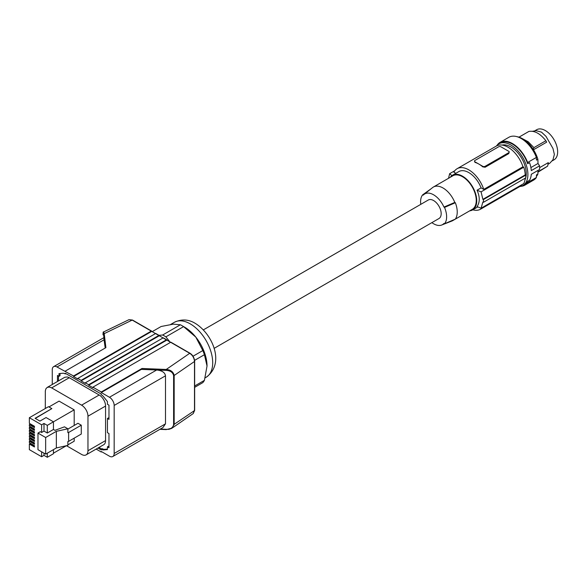 <?xml version="1.0" encoding="UTF-8"?>
<svg xmlns="http://www.w3.org/2000/svg" width="587" height="587" viewBox="0 0 587 587"><rect width="100%" height="100%" fill="white"/><g stroke="black" fill="none" stroke-linecap="round" stroke-linejoin="round"><path stroke-width="0.88" d="M166.194 370.39C170.384 370.639 172.857 372.378 173.605 375.599L174.17 375.46C173.363 371.865 170.722 369.861 166.238 369.458L166.194 370.39L141.357 369.384L141.981 368.482L101.258 391.991L101.258 392.534L141.357 369.384M88.652 384.705L88.652 385.255L166.855 340.1A0.668 0.389 120 0 0 166.385 339.829L88.652 384.705L85.342 382.797L163.076 337.921L159.304 335.742A0.668 0.389 120 0 0 159.165 335.434L155.856 333.526A0.668 0.389 120 0 0 155.526 333.563L151.74 331.376L73.536 376.531L73.536 375.981L151.27 331.105L132.185 320.084L104.207 333.643L103.539 334.216L104.207 339.719L56.99 366.978A6.684 3.86 -120 0 0 53.652 366.648A6.684 3.86 -120 0 0 52.265 369.707L52.265 384.5M151.74 331.376L151.27 331.105L151.74 331.376M73.536 375.981L56.99 366.978M65.179 371.16L105.902 347.643L104.207 333.643L103.561 331.985L129.001 319.658L132.185 320.084M159.165 335.434A0.668 0.389 120 0 0 158.828 335.471L81.094 380.347L81.094 380.89L85.342 383.34L85.342 382.797M158.996 335.338L162.658 335.008L180.378 324.78L173.356 324.141L161.139 326.497L152.216 331.648M171.111 342.559L170.634 342.287L92.9 387.163L92.9 387.706L88.652 385.255M159.304 335.742L81.094 380.89M166.715 339.8L163.406 337.885A0.668 0.389 120 0 0 163.076 337.921L166.385 339.829M92.9 387.163L101.258 391.991M194.458 410.056L193.255 413.542L194.657 410.335L194.657 361.225C194.246 357.63 192.712 354.981 190.056 353.271L170.971 342.25M166.855 340.1L189.718 353.301C192.617 355.267 194.216 357.989 194.502 361.475L194.502 410.577L173.605 424.709C172.857 427.864 170.384 429.405 166.194 429.317L168.829 429.361L171.661 428.378L174.17 424.57L174.17 375.46L194.502 361.475L194.458 360.954M112.785 456.517L162.9 427.585L165.49 423.836L165.49 375.819C164.954 372.488 162.012 370.551 156.656 370.001L109.446 397.26A6.684 3.86 60 0 1 114.171 405.441L114.171 453.465A6.684 3.86 60 0 1 112.785 456.517A6.684 3.86 60 0 1 109.446 456.187L101.258 451.462L101.258 452.012L101.734 451.733M96.165 449.07L101.258 452.012M101.258 392.534L109.446 397.26M53.652 366.648L103.767 337.716L105.212 348.047M158.828 335.471L155.526 333.563L77.792 378.439L77.792 378.982L73.536 376.531M77.792 378.439L81.094 380.347M162.658 335.008A35.418 20.45 60 0 1 165.864 336.857L183.584 326.629A35.418 20.45 -120 0 0 181.977 325.646A35.418 20.45 -120 0 0 180.378 324.78M169.863 341.839L165.864 336.857M194.657 387.347L202.823 382.629A35.418 20.45 -120 0 0 204.423 380.354L207.028 366.024L204.423 354.695A35.418 20.45 -120 0 0 202.823 350.564L195.801 337.099L183.584 326.629M194.657 385.989L204.423 380.354M194.605 360.367L204.423 354.695M193.028 356.221L202.823 350.564M184.582 327.142L181.977 325.646L184.582 327.142A31.742 18.329 60 0 1 195.801 337.099A31.742 18.329 60 0 1 207.028 366.024M97.934 448.042L101.177 449.913L101.177 449.231L102.189 448.651L101.177 449.231M57.467 381.499L57.467 375.438L59.001 376.318L59.001 373.596L62.816 373.251A6.684 3.86 60 0 1 65.179 373.882L65.26 373.251L101.177 393.987L101.258 394.713A6.684 3.86 -120 0 1 103.62 396.812L107.436 401.559L107.436 404.282L108.977 405.169L108.977 419.36L107.436 418.472L107.436 432.656L108.977 433.544L108.977 447.734L107.436 446.846L107.436 449.576L103.62 449.913A6.684 3.86 60 0 1 101.258 449.282M86.098 454.881A9.025 5.21 60 0 0 87.962 450.75L87.962 416.212A9.025 5.21 60 0 0 81.586 405.162L51.363 387.721L49.235 387.038L47.165 387.442L64.768 377.28L67.307 376.949L69.002 377.573L99.188 395A9.025 5.21 60 0 1 105.565 406.05L105.565 440.588A9.025 5.21 60 0 1 103.701 444.719L86.098 454.881A9.025 5.21 60 0 1 81.586 454.433L66.478 445.709M98.946 447.455L101.595 448.989M107.436 449.077L104.633 449.326A6.684 3.86 60 0 1 102.27 448.695M108.977 446.56L108.448 446.259L107.436 446.846M107.436 418.472L108.448 417.885L108.977 418.186M59.001 376.318L60.013 375.739L60.013 373.501M58.48 380.912L58.48 376.018M45.294 408.515L45.324 390.869L45.903 388.777L47.165 387.442M68.628 441.358L81.277 434.05L81.277 425.186L68.628 432.487L68.628 441.358L67.865 441.527L67.865 445.401L56.345 447.954L56.345 431.342L45.654 437.513L37.972 433.081L40.334 431.716L41.633 432.465L41.633 424.812L29.35 417.724L29.35 423.33L34.442 426.265L34.442 427.571L29.35 424.636L29.35 426.096L34.442 429.038L34.442 430.344L29.35 427.402L29.35 428.87L34.442 431.812L34.442 433.118L29.35 430.176L29.35 431.643L34.442 434.578L34.442 435.884L29.35 432.949L29.35 434.417L34.442 437.352L34.442 438.658L29.35 435.723L29.35 437.183L34.442 440.125L34.442 441.431L29.35 438.496L29.35 439.957L34.442 442.899L34.442 444.205L29.35 441.263L29.35 442.73L34.442 445.665L34.442 446.978L29.35 444.036L29.35 449.642L41.633 456.737L41.633 451.814M67.865 429.112L77.968 423.278L81.277 425.186M74.189 425.458L74.189 409.836L59.067 401.112L48.963 406.945M67.865 444.865L74.189 441.211L74.189 438.144M45.654 437.513L45.654 454.133L37.972 449.693L37.972 433.081M45.654 454.133L56.345 447.954M41.633 432.465L43.996 431.1L47.305 433.015L53.446 429.464L54.965 430.344L64.482 426.83L67.865 428.781L56.345 431.342M68.628 432.487L67.865 432.656L67.865 428.781M35.315 418.436L51.854 408.618L35.081 418.304L39.923 421.099L46.065 417.548L53.446 421.811L53.446 429.464M41.633 456.737L43.996 455.373L47.305 457.28L53.446 453.736L53.446 449.627M74.189 409.836L47.305 425.362L43.996 423.447L41.633 424.812M53.446 453.186L66.368 445.731M47.305 457.28L47.305 453.171M43.996 455.373L43.996 453.171M51.854 408.618L48.486 406.674L29.35 417.724M34.442 427.028L30.297 424.636L30.297 423.873M30.297 424.085L29.35 424.636M34.442 429.801L30.297 427.402L30.297 426.646M30.297 426.859L29.35 427.402M34.442 432.568L30.297 430.176L30.297 429.413M30.297 429.633L29.35 430.176M34.442 435.341L30.297 432.949L30.297 432.186M30.297 432.406L29.35 432.949M34.442 438.115L30.297 435.723L30.297 434.96M30.297 435.172L29.35 435.723M34.442 440.888L30.297 438.496L30.297 437.733M30.297 437.946L29.35 438.496M34.442 443.655L30.297 441.263L30.297 440.507M30.297 440.72L29.35 441.263M34.442 446.428L30.297 444.036L30.297 443.273M30.297 443.493L29.35 444.036M47.305 433.015L47.305 425.362M43.996 431.1L43.996 423.447M65.26 373.934L65.854 373.596M214.064 348.392L438.951 218.547A10.691 6.171 -120 0 0 440.595 209.977A10.691 6.171 -120 0 0 433.61 200.556A10.691 6.171 -120 0 0 428.261 200.028L203.366 329.872M420.769 204.357A18.41 10.625 60 0 1 422.691 194.803L423.256 195.126A17.742 10.243 60 0 1 424.005 194.429A17.742 10.243 60 0 1 443.955 207.079L444.528 207.409A18.41 10.625 60 0 1 444.528 223.779L455.336 219.105A20.046 11.571 60 0 0 455.336 202.735L444.528 207.409M444.528 223.779L443.955 223.449A17.742 10.243 60 0 1 441.673 225.034A17.742 10.243 60 0 1 431.878 222.634M453.986 219.692A19.378 11.19 60 0 1 452.746 220.617L472.242 209.361A19.378 11.19 -120 0 0 476.255 200.49A19.378 11.19 -120 0 0 467.795 180.987A19.378 11.19 -120 0 0 452.863 175.792L433.367 187.048A19.378 11.19 60 0 1 454.786 202.42L455.336 202.735M452.746 220.617A19.378 11.19 60 0 1 451.873 221.035L441.673 225.034M469.673 210.843A20.046 11.571 -120 0 0 472.572 209.941A20.046 11.571 -120 0 0 472.579 186.791A20.046 11.571 -120 0 0 452.526 175.22L452.526 175.22A20.046 11.571 -120 0 0 450.295 177.274M472.572 209.941A20.046 11.571 -120 0 0 472.579 209.941L477.833 206.903L472.572 209.941M458.792 171.602L452.526 175.22L458.792 171.602A20.046 11.571 -120 0 1 481.091 187.869L477.048 190.203C479.975 196.88 479.975 202.339 477.048 206.573A116.945 67.52 0 0 0 481.083 208.216L523.758 183.584A24.39 14.081 60 0 0 525.196 178.191M481.091 187.869L483.754 189.403A23.392 13.501 60 0 0 457.119 168.704A23.392 13.501 60 0 0 453.868 172.152L455.85 173.297M477.048 190.203A116.945 67.52 0 0 0 481.083 191.854L523.758 167.214L522.973 166.759L483.754 189.403M481.083 208.216L482.866 202.082A116.945 67.52 0 0 0 483.446 202.295L483.446 199.565A116.945 67.52 0 0 1 482.866 199.353L481.083 191.854M482.866 199.353L525.24 174.889L525.717 175.161A25.058 14.47 60 0 1 525.717 177.89L483.446 202.295M525.717 175.161L483.446 199.565M472.814 209.801A23.392 13.501 -120 0 0 480.504 209.221A23.392 13.501 -120 0 0 482.8 207.226M480.504 209.221L519.73 186.578A23.392 13.501 -120 0 0 522.019 184.582M451.946 175.594A116.945 67.52 180 0 1 449.635 173.693L448.541 178.287M454.822 170.7L449.635 173.693M485.111 167.244L508.746 153.603L509.23 151.996A1.673 0.961 0 0 0 508.746 151.314L500.946 146.816A1.673 0.961 180 0 0 498.583 146.816L474.956 160.456A1.673 0.961 0 0 0 474.465 161.139A1.673 0.961 0 0 0 474.956 161.821L478.853 164.066A23.392 13.501 60 0 1 482.749 166.855L485.111 167.244L485.111 166.319A1.673 0.961 180 0 1 482.749 166.319L478.853 164.066A23.392 13.501 60 0 0 474.956 162.357L474.956 161.821M474.465 161.139L474.956 162.357M457.119 168.704L496.338 146.06A23.392 13.501 60 0 1 522.973 166.759M508.746 153.603L508.746 152.679L485.111 166.319M508.746 152.679A1.673 0.961 0 0 0 509.23 151.996M525.24 174.889A24.39 14.081 -120 0 0 523.758 167.214M525.717 177.861A21.719 12.54 -120 0 0 526.253 173.429A21.719 12.54 -120 0 0 517.932 152.972A21.719 12.54 -120 0 0 502.061 145.062M519.774 186.549A24.06 13.89 -120 0 0 522.922 185.507A24.06 13.89 -120 0 0 527.904 174.493A24.06 13.89 -120 0 0 517.404 150.279A24.06 13.89 -120 0 0 498.862 143.837A24.06 13.89 -120 0 0 496.382 146.038M524.961 179.893A21.719 12.54 -120 0 0 525.71 177.898M522.922 185.507L524.499 184.589A24.06 13.89 -120 0 0 527.676 181.339L529.569 180.246A24.06 13.89 -120 0 0 531.294 174.288L539.563 169.511A24.06 13.89 -120 0 0 539.644 167.713A24.06 13.89 -120 0 0 539.563 165.828L538.008 163.465L537.883 159.312L536.467 160.126L536.386 157.433A24.727 14.279 60 0 0 508.848 137.299L500.109 142.347A24.727 14.279 60 0 1 527.64 162.482L536.386 157.433M537.993 170.421L537.883 174.082L536.467 174.904L536.386 177.501L527.64 182.55L527.676 181.339M536.386 177.501A24.727 14.279 60 0 1 533.576 180.121L524.837 185.169A24.727 14.279 60 0 1 520.992 186.306M537.883 174.082A23.392 13.501 60 0 1 536.415 176.401M517 136.683A23.392 13.501 60 0 1 537.883 159.312M548.031 164.257L549.733 163.274L552.954 159.811L554.37 154.44L552.954 148.43L545.983 136.36L541.493 132.134L536.129 130.674L532.468 131.283M537.941 172.204L547.634 166.143L548.317 162.621L539.644 167.625M554.055 159.811L552.294 160.831L554.055 159.811A17.375 10.03 60 0 0 554.055 139.75A17.375 10.03 60 0 0 536.679 129.72L534.918 130.732L536.679 129.72M547.634 166.143L537.949 171.786M518.974 137.16L528.865 131.444C534.537 130.461 540.209 133.55 545.873 140.726L533.913 147.63L533.194 149.942M533.913 147.63L528.227 141.768L522.239 138.576M545.873 140.726L546.651 142.171L533.495 149.766M527.64 182.55A24.727 14.279 60 0 1 524.837 185.169M497.204 145.099A24.727 14.279 60 0 1 500.109 142.347M539.563 165.828L531.294 170.604A24.06 13.89 -120 0 0 529.569 162.643L527.676 163.736L527.64 162.482M527.676 163.736A24.06 13.89 -120 0 0 500.44 142.92L498.862 143.837M538.008 163.465L530.89 167.574M454.786 202.42L443.955 207.079M424.005 194.429L432.568 187.598A19.378 11.19 60 0 1 433.367 187.048M422.691 194.803L431.115 188.75M141.981 368.482L166.238 369.458L189.718 353.301L190.188 353.572L189.718 353.301M114.171 405.441L165.49 375.819M114.171 453.465L165.49 423.836M173.605 375.599L173.605 424.709M160.317 429.082L166.194 429.317M103.561 331.985C103.239 331.464 103.063 332.403 103.019 334.817L103.019 334.847C103.07 332.088 103.246 331.882 103.539 334.216M170.604 324.479L174.376 322.3A31.742 18.329 60 0 1 190.247 323.87A31.742 18.329 60 0 1 210.99 351.84A31.742 18.329 60 0 1 206.118 377.28L205.179 377.823M51.678 387.89L69.273 377.727M87.962 450.75L105.565 440.588M87.962 416.212L105.565 406.05M81.586 405.162L99.188 395M104.633 449.326L103.62 449.913M482.749 166.855L482.749 166.319M193.255 413.542L172.108 428.099L166.209 429.603L159.855 429.346M151.6 331.068L132.523 320.054L129.001 319.658M174.376 322.3C181.596 318.895 188.559 319.255 195.266 323.378C212.421 333.739 225.474 363.654 206.118 377.28"/></g></svg>
